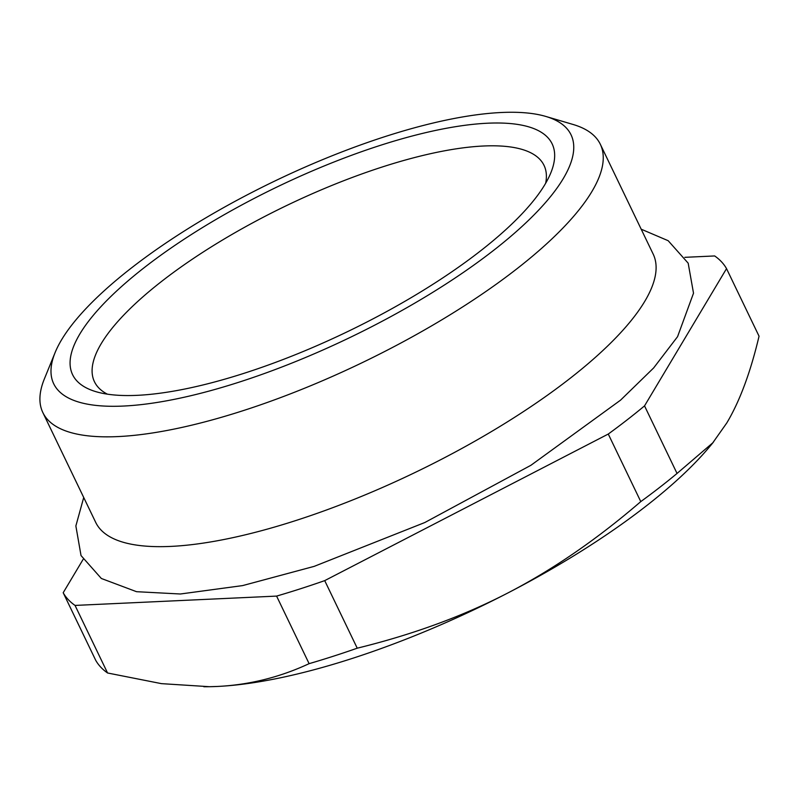 <?xml version="1.0" encoding="UTF-8"?>
<svg xmlns="http://www.w3.org/2000/svg" width="799" height="799" viewBox="0 0 799 799"><rect width="100%" height="100%" fill="white"/><g stroke="black" fill="none" stroke-linecap="round" stroke-linejoin="round"><path stroke-width="1.2" d="M713.627 441.807A332.624 100.574 154.3 0 1 710.501 445.662A332.624 100.574 154.3 0 1 507.735 593.038A332.624 100.574 154.3 0 1 217.068 686.471A332.624 100.574 154.3 0 1 209.648 686.701A332.624 100.574 154.3 0 1 203.835 686.731M107.386 394.167A249.468 75.426 154.3 0 1 94.462 381.742A249.468 75.426 154.3 0 1 219.735 241.698A249.468 75.426 154.3 0 1 483.525 146.007A249.468 75.426 154.3 0 1 544.029 165.373A249.468 75.426 154.3 0 1 545.667 183.231M487.6 123.216A266.097 80.459 154.3 0 1 550.831 172.834A266.097 80.459 154.3 0 1 347.265 331.775A266.097 80.459 154.3 0 1 96.05 391.71A266.097 80.459 154.3 0 1 172.604 246.941A266.097 80.459 154.3 0 1 487.6 123.216M131.855 267.635A287.051 86.791 154.3 0 1 545.727 116.414A287.051 86.791 154.3 0 1 350.012 337.488A287.051 86.791 154.3 0 1 55.131 352.519A287.051 86.791 154.3 0 1 131.855 267.635M545.727 116.414L573.053 124.464A309.333 93.533 154.3 0 1 600.319 144.269A309.333 93.533 154.3 0 1 362.147 362.696A309.333 93.533 154.3 0 1 42.846 412.564A309.333 93.533 154.3 0 1 44.374 378.896L55.131 352.519M600.319 144.269L653.173 254.092A309.333 93.533 154.3 0 1 497.827 427.745A309.333 93.533 154.3 0 1 170.726 546.406A309.333 93.533 154.3 0 1 95.7 522.386L42.846 412.564M83.086 559.44L63.191 592.738L95.71 660.304A369.208 111.64 -25.7 0 0 107.565 672.988L161.468 683.644L209.448 686.701L217.068 686.471C248.908 684.983 279.59 677.382 309.113 663.659A369.208 111.64 -25.7 0 0 357.233 648.189C412.773 634.576 462.941 616.199 507.735 593.038C552.538 569.877 596.883 539.395 640.778 501.602A369.208 111.64 -25.7 0 0 677.043 473.447L712.758 442.856L726.78 422.971C739.734 401.278 750.491 372.354 759.05 336.199L726.531 268.634A369.208 111.64 -25.7 0 0 714.676 255.95L684.853 257.328M677.043 473.447L644.533 405.882L726.531 268.634M640.778 501.602L608.269 434.047A369.208 111.64 -25.7 0 0 644.533 405.882M357.233 648.189L324.714 580.623L608.269 434.047M309.113 663.659L276.594 596.094A369.208 111.64 -25.7 0 0 324.714 580.623M107.565 672.988L75.046 605.422L276.594 596.094M63.191 592.738A369.208 111.64 -25.7 0 0 75.046 605.422M641.188 229.193L668.174 240.709L688.179 263.171L693.512 293.193L677.562 336.669L653.652 367.94L620.543 400.159L530.936 465.278L424.808 522.526L314.207 566.361L242.616 585.597L180.384 593.997L136.529 591.689L101.343 578.476L81.029 555.565L75.865 525.962L83.715 497.487M710.501 445.662L712.798 442.886"/></g></svg>

